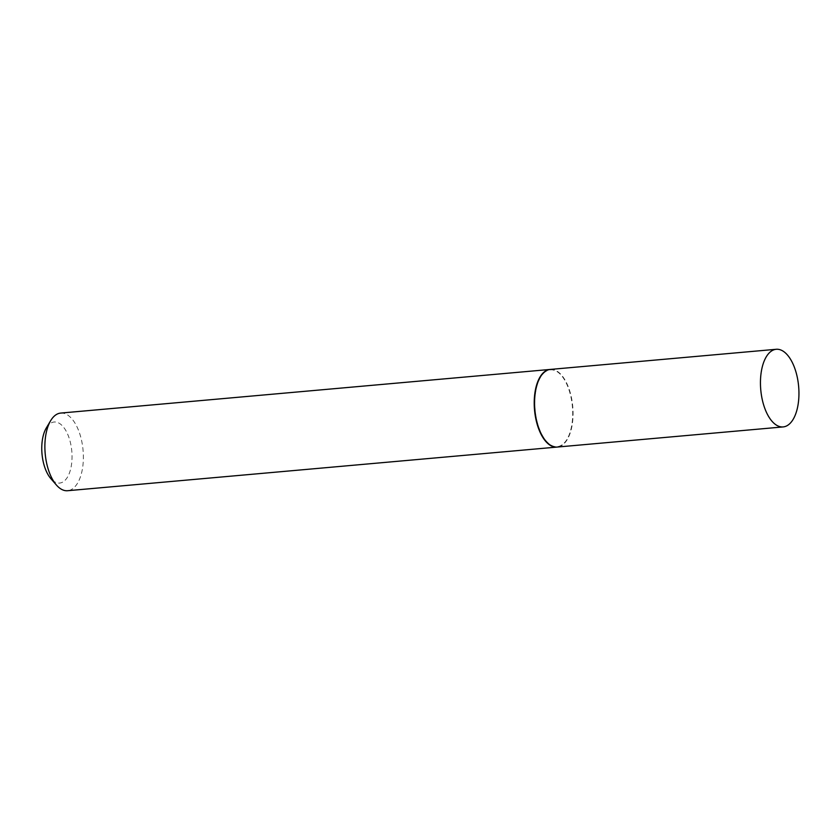 <?xml version="1.0" encoding="UTF-8"?>
<svg xmlns="http://www.w3.org/2000/svg" width="840" height="840" viewBox="0 0 840 840"><rect width="100%" height="100%" fill="white"/><g stroke="black" fill="none" stroke-linecap="round" stroke-linejoin="round"><path stroke-width="0.63" stroke-dasharray="4.2 3.15" d="M550.368 369.421A38.965 19.015 -95.1 0 1 571.746 399.147A38.965 19.015 -95.1 0 1 564.154 443.562A38.965 19.015 -95.1 0 1 557.288 447.048M543.606 373.286A38.556 18.806 -95.1 0 1 561.456 375.459A38.556 18.806 -95.1 0 1 567.137 439.152A38.556 18.806 -95.1 0 1 564.039 443.195A38.556 18.806 -95.1 0 1 537.758 424.231A38.556 18.806 -95.1 0 1 543.606 373.286M550.179 369.443A38.965 19.015 -95.1 0 1 561.173 375.144A38.965 19.015 -95.1 0 1 566.916 439.509A38.965 19.015 -95.1 0 1 563.798 443.594A38.965 19.015 -95.1 0 1 557.099 447.069M60.659 413.081A38.965 19.015 -95.1 0 1 82.047 442.806A38.965 19.015 -95.1 0 1 74.456 487.221A38.965 19.015 -95.1 0 1 67.589 490.718M46.316 427.969A30.65 14.952 -95.1 0 1 48.773 424.757A30.65 14.952 -95.1 0 1 69.678 439.824A30.65 14.952 -95.1 0 1 65.026 480.333A30.65 14.952 -95.1 0 1 50.831 478.601"/><path stroke-width="1.26" d="M769.367 352.779A38.965 19.015 -95.1 0 1 776.244 349.282A38.965 19.015 -95.1 0 1 797.622 379.008A38.965 19.015 -95.1 0 1 790.03 423.423A38.965 19.015 -95.1 0 1 783.163 426.919A38.965 19.015 -95.1 0 1 761.775 397.194A38.965 19.015 -95.1 0 1 769.367 352.779M783.163 426.919L557.288 447.048A38.965 19.015 -95.1 0 1 535.899 417.333A38.965 19.015 -95.1 0 1 543.49 372.907A38.965 19.015 -95.1 0 1 550.368 369.421L776.244 349.282M557.099 447.069A38.965 19.015 -95.1 0 1 556.92 447.09A38.965 19.015 -95.1 0 1 535.542 417.365A38.965 19.015 -95.1 0 1 543.134 372.95A38.965 19.015 -95.1 0 1 550 369.453A38.965 19.015 -95.1 0 1 550.179 369.443M556.92 447.09L67.589 490.718A38.965 19.015 -95.1 0 1 56.406 485.027A38.965 19.015 -95.1 0 1 50.673 420.661A38.965 19.015 -95.1 0 1 53.791 416.577A38.965 19.015 -95.1 0 1 60.659 413.081L550 369.453M56.406 485.027L50.831 478.601A30.65 14.952 -95.1 0 1 46.316 427.969L50.673 420.661"/></g></svg>
